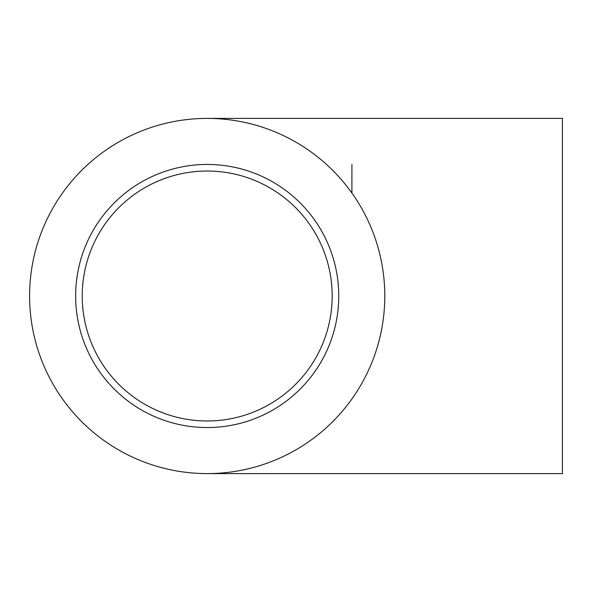 <?xml version="1.0" encoding="UTF-8"?>
<svg xmlns="http://www.w3.org/2000/svg" width="592" height="592" viewBox="0 0 592 592"><rect width="100%" height="100%" fill="white"/><g stroke="black" fill="none" stroke-linecap="round" stroke-linejoin="round"><path stroke-width="0.89" d="M332.179 296A124.979 124.979 0 0 1 144.714 404.232A124.979 124.979 0 0 1 144.714 187.768A124.979 124.979 0 0 1 332.179 296M29.6 296A177.6 177.6 0 0 0 207.2 473.6A177.6 177.6 0 0 0 384.8 296A177.6 177.6 0 0 0 207.2 118.4A177.6 177.6 0 0 0 29.6 296M207.2 118.4L562.4 118.4L562.4 473.6L207.2 473.6M75.643 296A131.557 131.557 0 0 0 272.979 409.93A131.557 131.557 0 0 0 272.979 182.07A131.557 131.557 0 0 0 75.643 296M351.914 164.443L351.914 193.044"/></g></svg>
